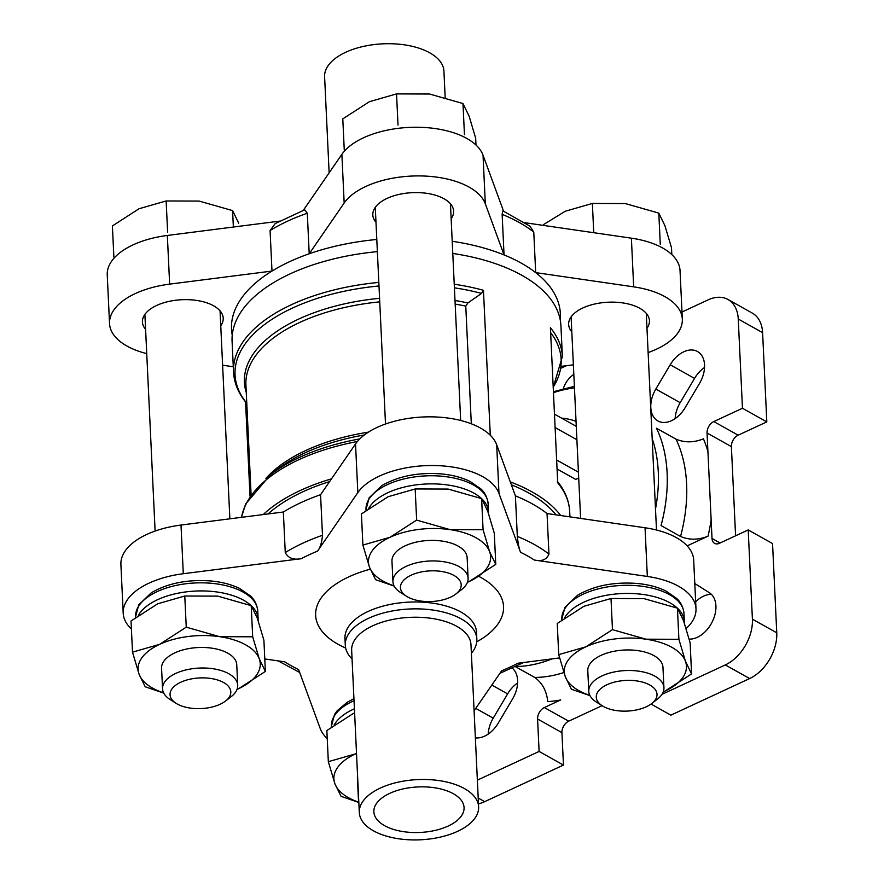 <?xml version="1.0" encoding="UTF-8"?>
<svg xmlns="http://www.w3.org/2000/svg" width="884" height="884" viewBox="0 0 884 884"><rect width="100%" height="100%" fill="white"/><g stroke="black" fill="none" stroke-linecap="round" stroke-linejoin="round"><path stroke-width="1.33" d="M356.517 753.411A61.14 30.852 177.3 0 0 355.423 753.908L328.329 761.688L326.859 730.549L353.512 713.355M217.773 596.136L251.211 605.662L257.343 618.27L263.907 640.281L265.377 671.431L259.255 658.823L252.68 636.8L219.685 636.69L186.248 627.165L184.778 596.015L217.773 596.136M186.248 627.165L159.595 644.359L132.501 652.138L131.031 620.999L157.683 603.794L184.778 596.015M448.166 489.073L481.614 498.609L487.736 511.206L494.3 533.229L495.769 564.368L489.648 551.771L483.084 529.748L450.078 529.638L416.64 520.101L415.171 488.962L448.166 489.073M416.64 520.101L389.988 537.295L362.893 545.074L361.423 513.936L388.076 496.742L415.171 488.962M643.994 598.623L677.431 608.159L683.553 620.756L690.128 642.779L691.586 673.917L685.465 661.32L678.901 639.298L645.906 639.187L612.468 629.651L610.999 598.512L643.994 598.623M612.468 629.651L585.816 646.856L558.721 654.635L557.251 623.485L583.904 606.291L610.999 598.512M279.554 221.144L167.341 235.453A73.372 37.017 177.3 0 0 107.24 274.891L109.539 323.566A73.372 37.017 177.3 0 0 146.744 353.622M503.548 211.143L483.029 155.175A73.372 37.017 177.3 0 0 416.85 127.241A73.372 37.017 177.3 0 0 341.876 154.346L303.322 210.326M648.127 352.572A73.372 37.017 177.3 0 0 682.326 319.146L680.028 270.471A73.372 37.017 177.3 0 0 631.386 238.172L525.052 222.735M661.961 694.36L725.3 664.934A37.625 25.249 119.2 0 0 752.406 619.176L748.207 529.936L772.55 543.561L776.76 632.789A37.625 25.249 119.2 0 1 749.643 678.547L670.868 715.156L651.033 704.051M477.36 780.141L539.107 751.444L563.462 765.069L484.686 801.666A37.625 25.249 119.2 0 1 478.476 803.777M563.307 388.617A19.437 13.05 119.2 0 1 573.815 374.374M748.207 529.936L719.554 543.251A9.404 6.31 119.2 0 1 714.581 543.351A9.404 6.31 119.2 0 1 712.018 538.466L707.045 433.005A9.404 6.31 119.2 0 1 713.819 421.569L742.461 408.264L738.25 319.025L762.605 332.649L766.815 421.878L742.461 408.264M681.995 312.008L708.084 299.886A37.625 25.249 119.2 0 1 727.985 299.499A37.625 25.249 119.2 0 1 738.25 319.025M561.473 368.009L566.467 365.689M539.107 751.444L537.582 719.001A9.404 6.31 119.2 0 1 544.356 707.554L560.732 699.951A169.308 113.605 -60.8 0 1 547.737 701.598C546.688 691.045 542.356 682.989 534.743 677.442L515.482 666.669M512.278 668.16A25.868 17.36 119.2 0 1 512.598 698.879L498.222 723.145A25.868 17.36 119.2 0 1 475.371 737.853M670.194 364.794A25.868 17.36 119.2 0 1 697.498 351.523A25.868 17.36 119.2 0 1 699.531 383.402L685.155 407.668A25.868 17.36 119.2 0 1 657.862 420.939A25.868 17.36 119.2 0 1 655.817 389.059L670.194 364.794L694.548 378.418A25.868 17.36 119.2 0 1 704.548 367.479M452.21 241.277A164.601 83.052 -2.7 0 1 504.046 254.923L502.134 214.359A164.601 83.052 -2.7 0 1 533.77 232.05L529.859 226.105M232.238 335.169A164.601 83.052 -2.7 0 1 271.996 271.068A164.601 83.052 -2.7 0 1 309.212 253.774L344.174 203.022A73.372 37.017 177.3 0 1 419.149 175.916A73.372 37.017 177.3 0 1 485.327 203.85L504.046 254.923A164.601 83.052 -2.7 0 1 521.251 263.123A164.601 83.052 -2.7 0 1 535.682 272.615L533.77 232.05M376.794 239.476A164.601 83.052 -2.7 0 0 309.212 253.774L307.3 213.221L304.748 209.784L275.156 223.619L270.073 230.514A164.601 83.052 -2.7 0 1 307.3 213.221M109.539 323.566A73.372 37.017 177.3 0 1 169.64 284.129L271.996 271.068L270.073 230.514M529.847 226.116L502.852 210.845L502.134 214.359M515.405 495.847L496.686 444.774L498.985 493.449L520.554 552.312C519.151 548.898 518.068 543.594 517.317 536.411L515.405 495.847A164.601 83.052 -2.7 0 1 547.041 513.549L548.953 554.102C546.732 559.638 541.881 561.616 534.378 560.047L647.331 576.445A73.372 37.017 177.3 0 1 695.984 608.745A73.372 37.017 177.3 0 1 686.139 628.535M285.267 552.555L283.355 512.002L180.999 525.052L183.297 573.727L301.278 558.677C293.477 560.158 288.14 558.113 285.267 552.555A164.601 83.052 -2.7 0 1 322.483 535.262C321.875 542.444 320.218 547.737 317.533 551.13L357.832 492.62A73.372 37.017 177.3 0 1 432.806 465.514A73.372 37.017 177.3 0 1 498.985 493.449M322.483 535.262L320.572 494.708A164.601 83.052 -2.7 0 0 283.355 512.002M687.155 545.87L708.029 536.168C698.426 540.058 689.266 540.168 680.547 536.477L661.055 525.571A150.501 100.975 -60.8 0 0 656.458 428.221L675.962 439.127C684.647 442.818 693.807 442.718 703.443 438.829A169.308 113.605 -60.8 0 1 707.918 451.558M694.791 583.506L709.41 592.766A25.868 17.36 119.2 0 1 713.045 620.126A25.868 17.36 119.2 0 1 689.155 639.121M675.144 418.607A25.868 17.36 119.2 0 1 680.161 402.684L694.548 378.418M695.653 601.772A25.868 17.36 119.2 0 1 711.421 594.38M488.211 734.085A25.868 17.36 119.2 0 1 493.228 718.151L507.615 693.885A25.868 17.36 119.2 0 1 517.626 682.945M563.462 765.069L561.926 732.615A9.404 6.31 119.2 0 1 568.699 721.178L602.081 705.664M727.985 299.499L752.328 313.124A37.625 25.249 119.2 0 1 762.605 332.649M735.587 535.803L731.388 446.63A9.404 6.31 119.2 0 1 738.162 435.193L766.815 421.878M578.711 478.023L575.705 479.415L557.064 468.984M452.785 253.443A164.601 83.052 -2.7 0 1 521.825 275.289A164.601 83.052 -2.7 0 1 560.931 325.765L562.379 356.539A164.601 83.052 -2.7 0 0 550.4 327.732L557.716 482.797A164.601 83.052 -2.7 0 1 569.694 511.593C569.108 500.786 564.975 490.653 557.285 481.205M378.827 282.405A164.601 83.052 -2.7 0 0 233.531 372.042L232.083 341.279A164.601 83.052 -2.7 0 1 377.369 251.642M510.3 481.913A164.601 83.052 -2.7 0 1 532.035 491.88A164.601 83.052 -2.7 0 1 560.732 515.527M263.189 514.576A164.601 83.052 -2.7 0 1 331.5 478.841M250.006 496.178L245.564 401.955M490.288 435.237L483.449 290.284L481.537 293.411L467.89 302.958L465.769 306.118L471.316 423.79M233.531 372.042C234.116 382.849 238.26 392.971 245.951 402.43L246.349 402.695A163.231 82.356 -2.7 0 1 378.993 285.974M474.089 710.78L501.648 670.779A155.197 78.3 -2.7 0 0 517.902 663.232L559.583 657.917M183.297 573.727A73.372 37.017 177.3 0 0 123.196 613.164A73.372 37.017 177.3 0 0 131.418 629.054M264.78 658.956L284.803 661.862A155.197 78.3 -2.7 0 0 298.626 669.597L320.196 728.46A73.372 37.017 177.3 0 0 327.235 738.604M511.361 484.808A160.822 81.14 -2.7 0 1 529.162 493.217A160.822 81.14 -2.7 0 1 556.036 514.853M268.051 513.947A160.822 81.14 -2.7 0 1 329.622 481.57M682.326 319.146A73.372 37.017 177.3 0 0 633.673 286.847L535.682 272.615A164.601 83.052 -2.7 0 1 560.202 319.699M576.898 439.746L555.108 427.558M578.434 472.2L556.644 460M180.999 525.052A73.372 37.017 177.3 0 0 120.898 564.489L123.196 613.164M496.686 444.774A73.372 37.017 177.3 0 0 430.508 416.839A73.372 37.017 177.3 0 0 355.534 443.956L320.572 494.708M695.984 608.745L693.686 560.069A73.372 37.017 177.3 0 0 645.044 527.77L547.041 513.549M561.793 366.285L573.362 364.816M646.977 328.307A40.443 20.409 177.3 0 0 649.442 320.693A40.443 20.409 177.3 0 0 608.081 302.217A40.443 20.409 177.3 0 0 568.644 324.505A40.443 20.409 177.3 0 0 571.815 331.854M222.613 365.214L233.288 366.761M220.757 325.809A40.443 20.409 177.3 0 0 223.221 318.196A40.443 20.409 177.3 0 0 181.861 299.72A40.443 20.409 177.3 0 0 142.423 322.008A40.443 20.409 177.3 0 0 145.595 329.356M451.149 218.757A40.443 20.409 177.3 0 0 453.614 211.143A40.443 20.409 177.3 0 0 412.253 192.668A40.443 20.409 177.3 0 0 372.816 214.956A40.443 20.409 177.3 0 0 375.987 222.304M329.135 172.855L324.605 76.753A59.725 30.133 -2.7 0 1 363.015 46.498A59.725 30.133 -2.7 0 1 429.734 52.808A59.725 30.133 -2.7 0 1 443.923 71.118L445.16 97.384M464.432 788.572A59.725 30.133 -2.7 0 1 478.62 806.882A59.725 30.133 -2.7 0 1 420.386 839.8A59.725 30.133 -2.7 0 1 359.302 812.518A59.725 30.133 -2.7 0 1 397.712 782.263A59.725 30.133 -2.7 0 1 464.432 788.572M453.337 793.721A45.15 22.774 -2.7 0 1 464.067 807.567A45.15 22.774 -2.7 0 1 420.033 832.452A45.15 22.774 -2.7 0 1 373.866 811.821A45.15 22.774 -2.7 0 1 402.894 788.959A45.15 22.774 -2.7 0 1 453.337 793.721M359.302 812.518L351.655 650.27A59.725 30.133 -2.7 0 1 390.054 620.027A59.725 30.133 -2.7 0 1 456.785 626.325A59.725 30.133 -2.7 0 1 470.973 644.646L478.62 806.882M352.064 658.967A65.847 33.216 -2.7 0 1 345.29 645.287A65.847 33.216 -2.7 0 1 387.634 611.938A65.847 33.216 -2.7 0 1 461.194 618.888A65.847 33.216 -2.7 0 1 476.83 639.088A65.847 33.216 -2.7 0 1 471.382 653.331M671.818 254.581L671.497 247.719L664.923 225.707L658.801 213.099L660.271 244.238M658.801 213.099L625.364 203.574L592.368 203.453L593.75 232.702M592.368 203.453L565.274 211.232L543.682 224.492M475.99 145.031L475.669 138.169L469.106 116.147L462.984 103.55L464.454 134.688M462.984 103.55L429.536 94.013L396.54 93.903L398.01 125.042M396.54 93.903L369.446 101.682L342.793 118.876L344.263 150.015M238.713 223.21L232.58 210.602L233.365 227.033M232.58 210.602L199.143 201.077L166.148 200.966L167.617 232.105M166.148 200.966L139.053 208.734L112.401 225.939L113.87 257.078M678.901 639.298L677.431 608.159M558.721 654.635L565.285 676.647L571.407 689.255L589.982 695.631M663.243 691.885A61.14 30.852 177.3 0 0 664.945 691.122L691.586 673.917M483.084 529.748L481.614 498.609M362.893 545.074L369.457 567.097L375.578 579.694L394.154 586.081M467.415 582.324A61.14 30.852 177.3 0 0 469.117 581.561L495.769 564.368M252.68 636.8L251.211 605.662M132.501 652.138L139.064 674.149L145.186 686.757L163.761 693.133M237.023 689.387A61.14 30.852 177.3 0 0 238.724 688.625L265.377 671.431M328.329 761.688L334.892 783.71L341.014 796.307L358.827 802.473M603.485 706.515A30.41 15.337 177.3 0 0 651.707 703.553A30.41 15.337 177.3 0 0 646.392 683.398A30.41 15.337 177.3 0 0 605.805 685.31A30.41 15.337 177.3 0 0 602.413 705.874A30.41 15.337 177.3 0 0 603.485 706.515M651.707 703.553L657.365 699.178A37.625 18.984 177.3 0 0 663.928 687.763A37.625 18.984 177.3 0 0 625.452 670.569A37.625 18.984 177.3 0 0 588.766 691.31A37.625 18.984 177.3 0 0 596.369 702.051L602.413 705.874M588.766 691.31L587.794 670.757A37.625 18.984 -2.7 0 1 611.993 651.707A37.625 18.984 -2.7 0 1 654.016 655.674A37.625 18.984 -2.7 0 1 662.956 667.21L663.928 687.763M664.945 691.122A61.14 30.852 177.3 0 0 685.465 661.32A61.14 30.852 177.3 0 0 645.906 639.187A61.14 30.852 177.3 0 0 585.816 646.856A61.14 30.852 177.3 0 0 565.285 676.647A61.14 30.852 177.3 0 0 589.838 695.343M407.668 596.965A30.41 15.337 177.3 0 0 455.89 593.993A30.41 15.337 177.3 0 0 450.575 573.838A30.41 15.337 177.3 0 0 409.988 575.76A30.41 15.337 177.3 0 0 406.585 596.324A30.41 15.337 177.3 0 0 407.668 596.965M455.89 593.993L461.547 589.628A37.625 18.984 177.3 0 0 468.1 578.213A37.625 18.984 177.3 0 0 429.624 561.02A37.625 18.984 177.3 0 0 392.938 581.749A37.625 18.984 177.3 0 0 400.551 592.501L406.585 596.324M392.938 581.749L391.966 561.207A37.625 18.984 -2.7 0 1 416.165 542.146A37.625 18.984 -2.7 0 1 458.199 546.124A37.625 18.984 -2.7 0 1 467.139 557.66L468.1 578.213M469.117 581.561A61.14 30.852 177.3 0 0 489.648 551.771A61.14 30.852 177.3 0 0 450.078 529.638A61.14 30.852 177.3 0 0 389.988 537.295A61.14 30.852 177.3 0 0 369.457 567.097A61.14 30.852 177.3 0 0 394.01 585.794M177.275 704.018A30.41 15.337 177.3 0 0 225.497 701.056A30.41 15.337 177.3 0 0 220.182 680.901A30.41 15.337 177.3 0 0 179.596 682.813A30.41 15.337 177.3 0 0 176.192 703.377A30.41 15.337 177.3 0 0 177.275 704.018M225.497 701.056L231.144 696.68A37.625 18.984 177.3 0 0 237.708 685.266A37.625 18.984 177.3 0 0 199.232 668.072A37.625 18.984 177.3 0 0 162.546 688.813A37.625 18.984 177.3 0 0 170.148 699.553L176.192 703.377M162.546 688.813L161.573 668.26A37.625 18.984 -2.7 0 1 185.773 649.21A37.625 18.984 -2.7 0 1 227.807 653.177A37.625 18.984 -2.7 0 1 236.746 664.713L237.708 685.266M238.724 688.625A61.14 30.852 177.3 0 0 259.255 658.823A61.14 30.852 177.3 0 0 219.685 636.69A61.14 30.852 177.3 0 0 159.595 644.359A61.14 30.852 177.3 0 0 139.064 674.149A61.14 30.852 177.3 0 0 163.617 692.846M358.528 796.108A37.625 18.984 177.3 0 0 358.374 798.362A37.625 18.984 177.3 0 0 358.738 800.595M358.374 798.362L357.401 777.821A37.625 18.984 -2.7 0 1 357.556 775.566M355.423 753.908A61.14 30.852 177.3 0 0 334.892 783.71A61.14 30.852 177.3 0 0 358.816 802.197M752.406 619.176L776.76 632.789M478.211 798.042L484.686 801.666M520.554 552.312A155.197 78.3 -2.7 0 1 534.378 560.047M517.317 536.411A164.601 83.052 -2.7 0 1 548.953 554.102M301.278 558.677A155.197 78.3 -2.7 0 1 317.533 551.13M515.759 666.536A150.501 100.975 -60.8 0 0 552.146 658.856M534.743 677.442A150.501 100.975 -60.8 0 0 563.87 672.558M680.547 536.477A150.501 100.975 -60.8 0 0 675.962 439.127M655.497 508.963A145.794 97.826 -60.8 0 0 652.182 438.619M708.029 536.168A169.308 113.605 -60.8 0 0 711.145 519.914M725.3 664.934L749.643 678.547M574.456 387.932A145.794 97.826 -60.8 0 0 553.461 392.695M576.036 421.37A103.461 69.427 -60.8 0 0 561.616 418.165M576.269 426.419A98.765 66.267 -60.8 0 0 574.412 425.314L554.478 414.165M550.633 332.627A163.231 82.356 -2.7 0 1 553.207 387.17M552.08 363.434A154.225 77.814 -2.7 0 1 552.489 371.899M241.52 517.339A164.601 83.052 -2.7 0 1 357.401 441.514M454.243 284.217A164.601 83.052 -2.7 0 1 483.449 290.284M454.409 287.83A163.231 82.356 -2.7 0 1 481.537 293.411M246.271 392.485A154.225 77.814 -2.7 0 1 379.567 298.295M455.006 300.494A154.225 77.814 -2.7 0 1 467.89 302.958M251.089 494.587L245.918 384.993A152.844 77.118 -2.7 0 1 379.744 301.864M455.183 304.118A152.844 77.118 -2.7 0 1 465.769 306.118M265.929 478.421A152.844 77.118 -2.7 0 1 368.418 432.143M241.431 517.35L245.608 504.057L270.559 474.642L277.609 469.194A154.225 77.814 -2.7 0 1 364.33 434.983M270.559 474.642A163.231 82.356 -2.7 0 1 359.821 438.895M478.796 576.39A94.058 47.46 -2.7 0 1 481.205 577.683A94.058 47.46 -2.7 0 1 476.741 641.828M345.644 648.005A94.058 47.46 -2.7 0 1 370.263 569.197M355.534 443.956L357.832 492.62M645.044 527.77L647.331 576.445M633.673 286.847L631.386 238.172M169.64 284.129L167.341 235.453M485.327 203.85L483.029 155.175M344.174 203.022L341.876 154.346M344.76 637.309L344.97 638.392A65.847 33.216 -2.7 0 1 387.314 605.043A65.847 33.216 -2.7 0 1 460.862 611.993A65.847 33.216 -2.7 0 1 476.509 632.193L476.62 631.088M713.819 421.569L738.162 435.193M707.045 433.005L731.388 446.63M712.018 538.466L720.106 542.997M544.356 707.554L568.699 721.178M537.582 719.001L561.926 732.615M491.824 685.056L507.615 693.885M475.747 708.371L493.228 718.151M655.817 389.059L680.161 402.684M354.031 700.681A61.14 30.852 177.3 0 0 331.423 726.195L331.467 726.957M354.407 708.791A61.14 30.852 177.3 0 0 334.174 724.946M135.606 616.645L138.755 604.833L151.407 592.711C167.949 583.131 187.85 579.219 211.11 580.987C222.094 582.037 231.63 584.545 239.708 588.512L250.459 595.938C251.299 596.811 256.625 601.186 257.741 610.877A61.14 30.852 177.3 0 0 195.22 582.954A61.14 30.852 177.3 0 0 135.606 616.645L135.639 617.397M257.741 610.877L258.128 618.999A61.14 30.852 177.3 0 0 251.266 605.739M251.167 605.639A61.14 30.852 177.3 0 0 190.889 591.374A61.14 30.852 177.3 0 0 138.357 615.386M365.998 509.582L369.147 497.78L381.8 485.647C398.341 476.067 418.243 472.166 441.503 473.923C452.486 474.984 462.023 477.493 470.1 481.46L480.852 488.885C481.692 489.747 487.029 494.134 488.134 503.825A61.14 30.852 177.3 0 0 425.613 475.89A61.14 30.852 177.3 0 0 365.998 509.582L366.031 510.344M488.134 503.825L488.521 511.935A61.14 30.852 177.3 0 0 481.658 498.687M481.559 498.587A61.14 30.852 177.3 0 0 421.281 484.322A61.14 30.852 177.3 0 0 368.75 508.333M561.815 619.143L564.975 607.33L577.628 595.197C594.17 585.628 614.06 581.716 637.331 583.473C648.315 584.534 657.851 587.042 665.928 591.009L676.669 598.435C677.52 599.308 682.846 603.684 683.962 613.374A61.14 30.852 177.3 0 0 621.441 585.44A61.14 30.852 177.3 0 0 561.815 619.143L561.859 619.894M683.962 613.374L684.349 621.485A61.14 30.852 177.3 0 0 677.487 608.236M677.387 608.137A61.14 30.852 177.3 0 0 617.109 593.871A61.14 30.852 177.3 0 0 564.578 617.883M144.888 314.395L155.109 531.063M220.05 310.848L229.862 518.82M375.28 207.342L385.501 424.011M450.442 203.795L460.663 420.464M571.108 316.892L580.611 518.422M646.27 313.345L656.492 530.013M278.173 660.9L299.687 672.492M553.218 387.446L562.379 356.539M569.937 516.864L569.694 511.593M499.913 673.31L523.671 662.492M574.379 386.352L553.417 391.689M476.83 639.088L476.509 632.193M345.29 645.287L344.97 638.392M353.932 698.647L347.235 702.261L337.18 710.747L334.583 714.394L331.423 726.195M258.128 618.999L258.139 620.513M488.521 511.935L488.532 513.46M684.349 621.485L684.36 623.01"/></g></svg>
